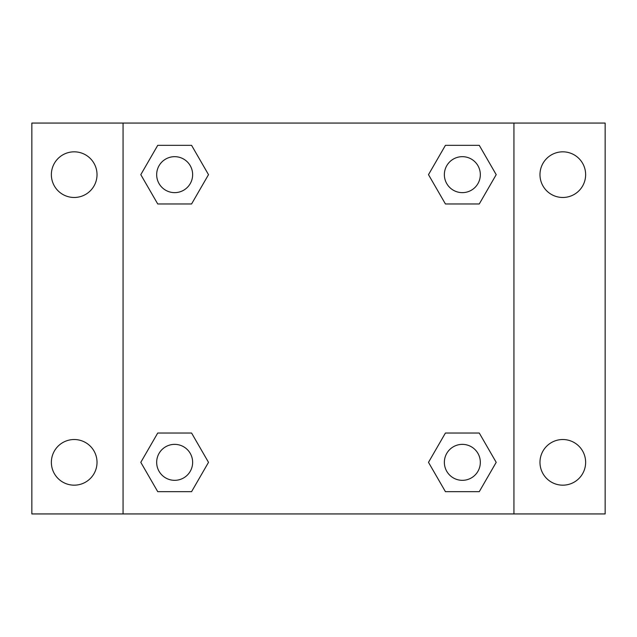 <?xml version="1.0" encoding="UTF-8"?>
<svg xmlns="http://www.w3.org/2000/svg" width="637" height="637" viewBox="0 0 637 637"><rect width="100%" height="100%" fill="white"/><g stroke="black" fill="none" stroke-linecap="round" stroke-linejoin="round"><path stroke-width="0.96" d="M31.85 123.06L605.15 123.06L605.15 513.94L31.85 513.94L31.85 123.06M562.805 151.829A22.828 22.828 0 0 1 585.634 174.657A22.828 22.828 0 0 1 562.805 197.478A22.828 22.828 0 0 1 539.977 174.657A22.828 22.828 0 0 1 562.805 151.829M562.805 439.522A22.828 22.828 0 0 1 585.634 462.343A22.828 22.828 0 0 1 562.805 485.171A22.828 22.828 0 0 1 539.977 462.343A22.828 22.828 0 0 1 562.805 439.522M74.195 439.522A22.828 22.828 0 0 1 97.023 462.343A22.828 22.828 0 0 1 74.195 485.171A22.828 22.828 0 0 1 51.366 462.343A22.828 22.828 0 0 1 74.195 439.522M74.195 151.829A22.828 22.828 0 0 1 97.023 174.657A22.828 22.828 0 0 1 74.195 197.478A22.828 22.828 0 0 1 51.366 174.657A22.828 22.828 0 0 1 74.195 151.829M157.729 433.033L191.578 433.033L208.506 462.343L191.578 491.66L157.729 491.66L140.801 462.343L157.729 433.033L191.578 433.033L157.729 433.033M445.422 145.34L479.271 145.34L496.199 174.657L479.271 203.967L445.422 203.967L428.494 174.657L445.422 145.34L479.271 145.34L445.422 145.34M123.06 513.94L123.06 123.06M513.94 123.06L513.94 513.94M157.729 145.34L191.578 145.34L208.506 174.657L191.578 203.967L157.729 203.967L140.801 174.657L157.729 145.34L191.578 145.34L157.729 145.34M445.422 433.033L479.271 433.033L496.199 462.343L479.271 491.66L445.422 491.66L428.494 462.343L445.422 433.033L479.271 433.033L445.422 433.033M479.271 491.66L445.422 491.66L479.271 491.66M480.33 462.343A17.979 17.979 0 0 0 453.353 446.776A17.979 17.979 0 0 0 453.353 477.917A17.979 17.979 0 0 0 480.33 462.343M191.578 491.66L157.729 491.66L191.578 491.66M192.637 462.343A17.979 17.979 0 0 0 165.66 446.776A17.979 17.979 0 0 0 165.66 477.917A17.979 17.979 0 0 0 192.637 462.343M479.271 203.967L445.422 203.967L479.271 203.967M480.33 174.657A17.979 17.979 0 0 0 453.353 159.083A17.979 17.979 0 0 0 453.353 190.224A17.979 17.979 0 0 0 480.33 174.657M191.578 203.967L157.729 203.967L191.578 203.967M192.637 174.657A17.979 17.979 0 0 0 165.66 159.083A17.979 17.979 0 0 0 165.66 190.224A17.979 17.979 0 0 0 192.637 174.657"/></g></svg>
